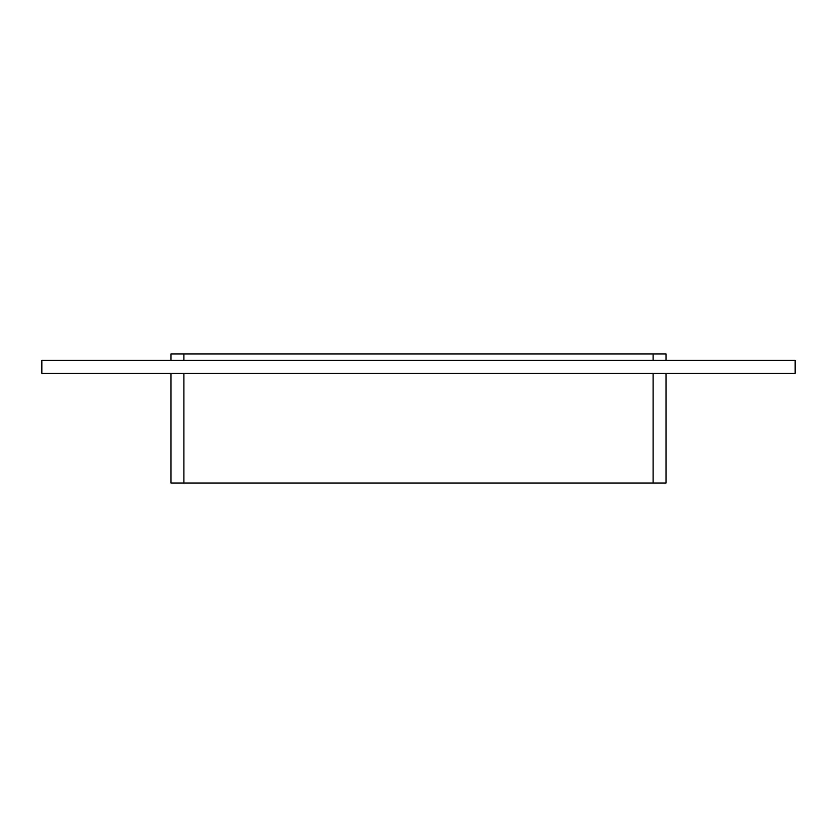 <?xml version="1.0" encoding="UTF-8"?>
<svg xmlns="http://www.w3.org/2000/svg" width="837" height="837" viewBox="0 0 837 837"><rect width="100%" height="100%" fill="white"/><g stroke="black" fill="none" stroke-linecap="round" stroke-linejoin="round"><path stroke-width="1.26" d="M795.15 373.302L41.85 373.302L41.85 360.391L795.15 360.391L795.15 373.302M666.011 360.391L666.011 353.936L653.101 353.936L653.101 360.391M653.101 373.302L653.101 483.064L666.011 483.064L666.011 373.302M183.899 360.391L183.899 353.936L653.101 353.936M653.101 483.064L183.899 483.064L183.899 373.302M183.899 353.936L170.989 353.936L170.989 360.391M170.989 373.302L170.989 483.064L183.899 483.064"/></g></svg>
